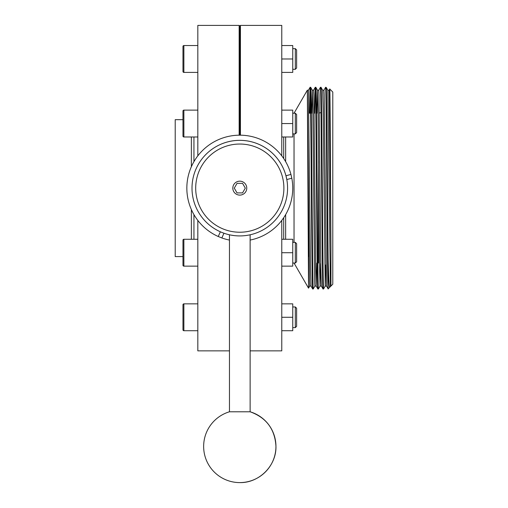 <?xml version="1.0" encoding="UTF-8"?>
<svg xmlns="http://www.w3.org/2000/svg" width="508" height="508" viewBox="0 0 508 508"><rect width="100%" height="100%" fill="white"/><g stroke="black" fill="none" stroke-linecap="round" stroke-linejoin="round"><path stroke-width="0.76" d="M239.795 135.179A52.953 52.953 0 0 1 290.944 174.428L285.953 175.762A47.784 47.784 0 0 0 193.053 178.194A47.784 47.784 0 0 0 220.358 231.788L218.256 236.506A52.953 52.953 0 0 1 239.795 135.179L239.795 26.048L239.147 25.4L239.147 135.185M250.126 240.068A52.953 52.953 0 0 0 291.808 178.206L286.804 179.546L285.953 175.762M290.944 174.428L291.808 178.206M223.958 233.216L221.85 237.954A52.953 52.953 0 0 0 229.464 240.068M221.85 237.954L218.256 236.506M292.748 263.042L295.326 263.042L295.326 242.373L292.748 242.373M295.326 242.373L296.621 243.669L296.621 261.747L295.326 263.042M292.748 327.616L295.326 327.616L295.326 306.953L292.748 306.953M295.326 306.953L296.621 308.242L296.621 326.327L295.326 327.616M292.748 69.31L295.326 69.31L295.326 48.647L292.748 48.647M295.326 48.647L296.621 49.936L296.621 68.021L295.326 69.31M292.748 133.89L295.326 133.89L295.326 113.227L292.748 113.227M295.326 113.227L296.621 114.516L296.621 132.594L295.326 133.89M182.969 265.233L182.969 240.182A0.902 0.902 0 0 1 183.871 239.274L183.871 266.141A0.902 0.902 0 0 1 182.969 265.233L182.969 264.046L182.969 265.233A0.902 0.902 0 0 0 183.871 266.141L197.822 266.141L183.871 266.141M182.969 329.813L182.969 304.756A0.902 0.902 0 0 1 183.871 303.854L183.871 330.714A0.902 0.902 0 0 1 182.969 329.813M182.969 112.224L182.969 111.03A0.902 0.902 0 0 1 183.871 110.122L183.871 136.989A0.902 0.902 0 0 1 182.969 136.087L182.969 112.224M182.969 71.507L182.969 46.45A0.902 0.902 0 0 1 183.871 45.549L183.871 72.409A0.902 0.902 0 0 1 182.969 71.507M197.822 239.274L183.871 239.274M197.822 303.854L183.871 303.854M197.822 330.714L183.871 330.714M197.822 45.549L183.871 45.549M197.822 72.409L183.871 72.409M197.822 110.122L183.871 110.122M197.822 136.989L183.871 136.989M197.822 155.848L197.822 25.4L239.147 25.4M197.822 220.415L197.822 350.863L229.464 350.863M182.969 256.584L175.216 256.584L175.216 119.678L182.969 119.678M239.795 26.048L240.436 25.4L281.769 25.4L281.769 155.848M250.126 350.863L281.769 350.863L281.769 220.415M240.436 135.185L240.436 25.4M285.642 239.274L285.642 214.624M285.642 161.639L285.642 136.989M193.942 239.274L193.942 214.624M193.942 161.639L193.942 136.989M182.969 240.182L182.969 247.04M281.769 136.989L292.748 136.989L292.748 123.558L281.769 123.558M281.769 110.122L292.748 110.122L292.748 123.558M281.769 72.409L292.748 72.409L292.748 58.979L281.769 58.979M281.769 45.549L292.748 45.549L292.748 58.979M281.769 303.854L292.748 303.854L292.748 330.714L281.769 330.714M281.769 317.284L292.748 317.284M281.769 239.274L292.748 239.274L292.748 266.141L281.769 266.141M281.769 252.711L292.748 252.711M229.464 411.785A36.163 36.163 0 0 0 239.795 482.6C259.118 483.095 276.454 465.76 275.958 446.437C274.968 429.203 266.363 417.652 250.126 411.785L229.464 411.785L229.464 234.791L230.27 234.963M239.795 232.232A44.094 44.094 0 0 0 283.889 188.131A44.094 44.094 0 0 0 239.795 144.037A44.094 44.094 0 0 0 195.694 188.131A44.094 44.094 0 0 0 239.795 232.232M239.795 235.922A47.784 47.784 0 0 0 287.579 188.131A47.784 47.784 0 0 0 239.795 140.348A47.784 47.784 0 0 0 192.005 188.131A47.784 47.784 0 0 0 239.795 235.922M239.795 195.104A6.966 6.966 0 0 0 246.761 188.131A6.966 6.966 0 0 0 239.795 181.166A6.966 6.966 0 0 0 232.823 188.131A6.966 6.966 0 0 0 239.795 195.104M249.276 234.969L249.923 234.829M239.795 482.6A36.163 36.163 0 0 0 250.126 411.785L250.126 234.791M237.827 235.877L235.871 235.756M234.023 235.566L231.197 235.141M245.307 188.131L242.551 183.356L237.039 183.356L234.283 188.131L237.039 192.907L242.551 192.907L245.307 188.131M283.705 136.989L283.705 158.54M283.705 217.722L283.705 239.274M294.037 133.89L294.037 242.373M312.636 288.874L311.01 286.067L310.502 267.367L308.426 90.202L310.039 87.401L310.699 87.395C311.556 81.166 312.42 295.104 313.284 288.874L312.636 288.874C311.772 295.104 310.915 81.166 310.051 87.395L309.455 113.227M317.798 288.874L317.792 288.861C316.941 295.104 316.078 81.166 315.22 87.395L315.862 87.395C316.725 81.166 317.589 295.104 318.446 288.874L317.798 288.874L316.173 286.067L315.671 267.367L313.861 94.983L313.601 90.189L312.312 90.189L311.741 113.227M320.631 263.601L320.072 286.067L319.545 267.367L317.995 108.896L317.487 90.202L315.862 87.395M322.967 288.874L322.955 288.861C322.104 295.104 321.246 81.166 320.383 87.395L321.031 87.395C321.894 81.166 322.751 295.104 323.615 288.874L322.967 288.874L321.342 286.067L320.834 267.367L319.03 94.983L318.77 90.189L317.481 90.189L316.903 113.227M323.926 90.202L325.552 87.395C326.409 81.166 327.273 295.104 328.136 288.874L328.136 259.226C328.638 278.073 329.146 287.445 329.66 287.344L330.397 286.074L330.93 286.074L332.784 284.22L332.784 92.043L329.768 89.033C330.156 85.439 330.543 187.731 330.93 247.529L330.93 286.074L328.136 288.874L326.511 286.067L325.228 286.074L323.164 108.896L322.656 90.202L321.031 87.395M310.375 95.015L310.096 113.227M313.595 90.202L315.208 87.401L314.617 113.227M320.383 87.395L318.757 90.202M325.552 87.395L326.193 87.395C326.542 86.747 326.885 116.345 327.228 157.004L328.136 259.226M319.341 113.011L320.98 112.573M318.541 263.042L318.541 161.423L318.541 263.042M308.889 239.408L308.889 256.584M294.037 263.042L308.534 288.15L307.334 90.189L309.474 281.28L309.728 286.074L311.023 286.074M294.037 113.227L307.334 90.189L308.439 90.189M329.762 89.033L329.089 90.202L327.812 90.189L326.206 87.401M308.54 288.15L309.74 286.067M330.93 247.529L329.101 90.189M326.511 286.067L324.193 94.983L323.939 90.189L322.644 90.189M316.763 263.042L316.186 286.074L314.897 286.074L314.636 281.28L312.826 108.896L312.325 90.202L310.712 87.401M330.397 286.074L327.825 90.202M325.774 264.979L325.241 286.067L323.621 288.861M191.364 239.274L191.364 209.537M191.364 166.726L191.364 136.989M321.354 286.074L320.059 286.074L318.459 288.861M314.909 286.067L313.29 288.861"/></g></svg>
